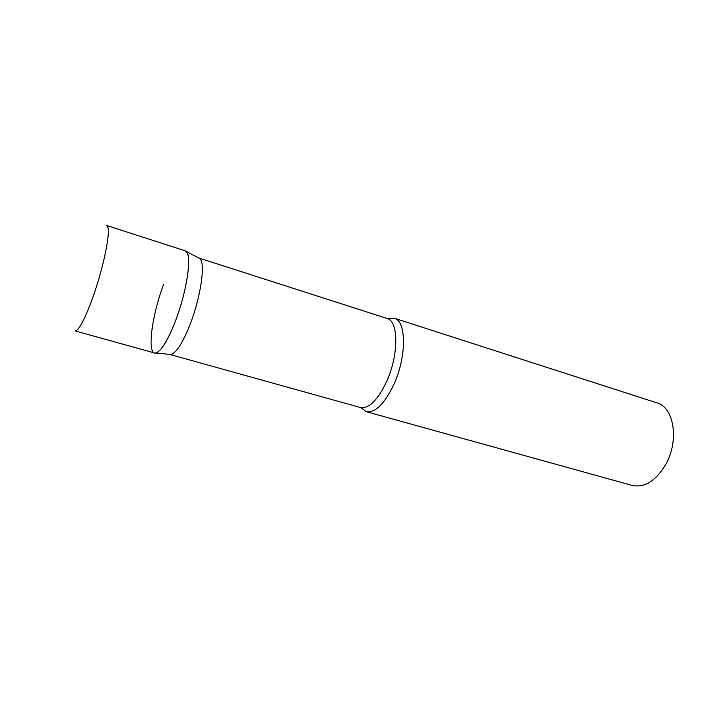 <?xml version="1.0" encoding="UTF-8"?>
<svg xmlns="http://www.w3.org/2000/svg" width="709" height="709" viewBox="0 0 709 709"><rect width="100%" height="100%" fill="white"/><g stroke="black" fill="none" stroke-linecap="round" stroke-linejoin="round"><path stroke-width="1.06" d="M154.58 352.976C159.72 354.668 170.497 336.757 178.739 311.747C187.025 286.782 190.748 260.682 187.415 253.255L185.2 250.809L106.634 225.48L107.99 227.713C110.099 235.184 102.947 268.888 93.118 296.575C84.85 319.334 78.823 330.775 75.03 330.908L154.58 352.976M198.431 257.881L199.752 258.572C205.654 262.552 200.966 296.53 190.207 324.11C182.78 342.819 176.373 352.949 171.002 354.491L169.522 354.349M199.752 258.572L186.228 251.429C192.121 255.417 186.857 291.39 175.575 320.716C167.785 340.604 161.182 351.372 155.776 353.02C146.666 355.262 151.629 315.975 163.619 284.344M387.566 318.633L394.195 318.181C406.452 320.743 406.771 356.698 393.796 384.606C384.384 404.068 375.185 413.09 366.181 411.663L360.89 407.64M394.195 318.181L656.933 402.88C673.949 407.188 679.39 440.395 665.84 464.253C655.887 480.888 644.667 487.943 632.189 485.443L366.181 411.663M198.688 257.952L387.158 318.492C398.68 320.885 398.83 355.085 386.556 381.664C377.631 400.239 368.937 408.863 360.464 407.533L169.779 354.429M171.002 354.491L155.776 353.02"/></g></svg>
